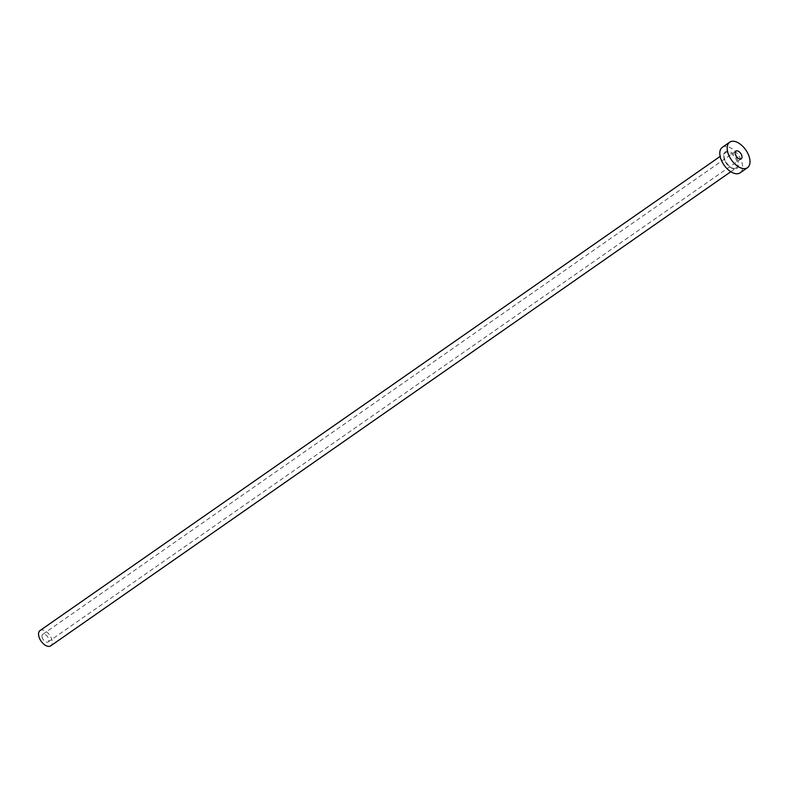<?xml version="1.0" encoding="UTF-8"?>
<svg xmlns="http://www.w3.org/2000/svg" width="788" height="788" viewBox="0 0 788 788"><rect width="100%" height="100%" fill="white"/><g stroke="black" fill="none" stroke-linecap="round" stroke-linejoin="round"><path stroke-width="0.59" stroke-dasharray="3.94 2.96" d="M42.404 638.103A4.669 2.62 -124.9 0 1 42.739 634.34A4.669 2.62 -124.9 0 1 48.403 638.241A4.669 2.62 -124.9 0 1 48.078 641.993A4.669 2.62 -124.9 0 1 42.404 638.103M40.07 630.518A9.328 5.24 -124.9 0 1 51.407 638.3A9.328 5.24 -124.9 0 1 50.737 645.825M722.31 147.326A15.553 8.737 -124.9 0 1 741.212 160.299A15.553 8.737 -124.9 0 1 740.099 172.838M737.716 160.22A10.106 5.683 55.1 0 0 727.629 151.178A10.106 5.683 55.1 0 0 724.704 159.944A10.106 5.683 55.1 0 0 734.79 168.987A10.106 5.683 55.1 0 0 737.716 160.22M724.674 160.319A9.328 5.24 -124.9 0 1 725.344 152.793A9.328 5.24 -124.9 0 1 736.681 160.575A9.328 5.24 -124.9 0 1 736.012 168.1A9.328 5.24 -124.9 0 1 724.674 160.319M42.739 634.34L735.923 151.109M730.801 171.735L736.012 168.1C732.318 169.4 728.605 166.711 724.891 160.013C723.64 156.339 723.788 153.926 725.344 152.793L720.134 156.428M48.078 641.993L741.262 158.762"/><path stroke-width="1.18" d="M741.597 155A4.669 2.62 55.1 0 0 735.923 151.109A4.669 2.62 55.1 0 0 735.588 154.872A4.669 2.62 55.1 0 0 741.262 158.762A4.669 2.62 55.1 0 0 741.597 155M730.801 171.735L50.737 645.825A9.328 5.24 -124.9 0 1 39.4 638.044A9.328 5.24 -124.9 0 1 40.07 630.518L720.134 156.428M747.487 167.686L740.099 172.838A15.553 8.737 -124.9 0 1 721.197 159.865A15.553 8.737 -124.9 0 1 722.31 147.326L729.698 142.175A15.553 8.737 -124.9 0 1 748.6 155.147A15.553 8.737 -124.9 0 1 747.487 167.686A15.553 8.737 -124.9 0 1 728.585 154.714A15.553 8.737 -124.9 0 1 729.698 142.175"/></g></svg>
